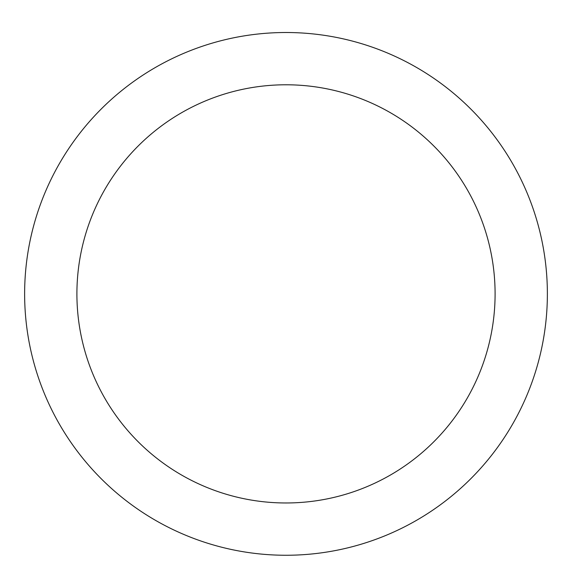 <?xml version="1.0" encoding="UTF-8"?>
<svg xmlns="http://www.w3.org/2000/svg" width="572" height="572" viewBox="0 0 572 572"><rect width="100%" height="100%" fill="white"/><g stroke="black" fill="none" stroke-linecap="round" stroke-linejoin="round"><path stroke-width="0.86" d="M286 32.511A261.368 261.368 0 0 1 512.355 424.567A261.368 261.368 0 0 1 59.645 424.567A261.368 261.368 0 0 1 286 32.511M286 84.785A209.095 209.095 0 0 1 467.081 398.427A209.095 209.095 0 0 1 104.919 398.427A209.095 209.095 0 0 1 286 84.785"/></g></svg>

